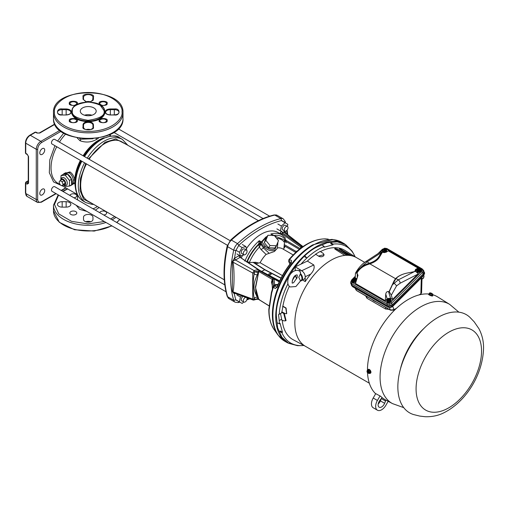 <?xml version="1.0" encoding="UTF-8"?>
<svg xmlns="http://www.w3.org/2000/svg" width="509" height="509" viewBox="0 0 509 509"><rect width="100%" height="100%" fill="white"/><g stroke="black" fill="none" stroke-linecap="round" stroke-linejoin="round"><path stroke-width="0.76" d="M312.66 244.899L332.848 239.51L341.813 242.297A57.103 32.97 -60 0 0 313.258 245.122A2.481 1.432 60 0 0 312.66 244.899A56.951 32.881 -60 0 0 272.391 314.047L272.385 314.651A56.951 32.881 -60 0 0 277.812 334.833L284.709 341.202A57.103 32.97 -60 0 1 272.881 315.058A57.103 32.97 -60 0 1 313.258 245.122M353.507 253.692L352.069 251.134L345.738 244.746L337.346 241.851L327.293 242.698L316.636 247.189C296.925 256.6 275.038 294.037 276.368 316.057L277.647 327.866L281.897 337.282L288.641 343.295L297.491 345.668L300.425 345.63M285.587 223.018L285.091 221.281L284.716 222.318L281.636 220.537C274.656 222.198 267.524 225.118 260.245 229.317C252.973 233.523 245.841 238.829 238.861 245.23L237.512 243.633A7.947 4.587 120 0 0 233.714 250.205A108.245 62.499 120 0 0 230.577 277.055C230.583 285.568 231.633 293.311 233.714 300.285L235.782 299.96L239.109 301.684M328.267 239.122L325.442 238.861C313.436 238.906 301.436 245.834 289.43 259.654L289.01 260.271L289.43 259.654L291.422 260.373L291.313 262.765A56.378 32.551 -60 0 0 277.182 287.229L275.165 288.527L276.801 287.388L275.064 285.931L273.358 287.311L271.679 292.955L269.07 309.943A54.266 31.329 120 0 0 269.064 310.535C269.07 316.076 269.942 320.931 271.679 325.098L273.39 328.502M273.486 328.642L277.182 333.942M275.165 331.022L277.812 334.833M269.064 274.745C268.51 273.785 269.096 273.448 270.813 273.727C271.367 274.688 270.782 275.025 269.064 274.745L268.695 274.256M258.763 299.426L255.41 287.146L258.795 271.494L255.664 287.28C255.677 292.236 256.727 296.295 258.795 299.451L259.399 299.502L258.795 299.451M272.169 285.097L271.475 282.12L272.251 279.422L272.9 279.804L273.467 286.115M272.932 279.702L272.347 279.136L273.473 278.658L274.669 278.849L273.702 278.881L272.932 279.702L272.067 282.667L272.404 288.889M302.391 246.324L301.557 246.114M284.41 232.149L283.831 232.11L284.41 232.149L302.734 246.77M259.526 270.584L259.056 270.534L258.547 271.342L259.355 270.483L260.144 270.68M283.666 231.983L301.557 246.121L302.155 246.165M291.422 260.373L291.263 262.332M273.422 328.547L275.204 331.079M271.679 292.955L271.424 292.433L273.193 286.554L274.122 285.651L277.908 284.798M328.254 239.122L325.264 238.855M290.035 263.98L288.711 261.511L288.896 259.66C300.704 245.911 312.857 238.976 325.359 238.855M273.358 287.311L273.263 286.764M275.789 284.843L276.489 284.919L274.994 285.034L274.065 285.67M273.416 286.382L273.448 287.07L275.165 288.527M270.813 273.727L271.182 274.217M275.369 284.913A2.481 1.877 85 0 1 274.612 284.709L278.067 284.41M273.791 285.823L274.612 284.709L274.109 279.027L279.187 281.91M296.556 251.694L296.225 251.503L295.697 252.419L284.238 245.796M261.709 271.431L264.629 269.751L261.804 271.482M250.632 262.529L248.042 262.542M284.302 240.515L284.397 243.035M300.329 248.545L300.8 247.094L301.621 247.571M271.475 282.12L272.067 282.667L272.455 288.743M273.702 278.881L259.399 270.712L258.795 271.494L272.251 279.422L258.795 271.494M259.157 299.674L268.987 305.833M259.176 299.394L258.47 299.292L257.242 297.071C252.858 288.654 252.954 284.741 257.242 274.936L258.47 271.297L254.869 271.723L254.067 272.989L252.744 273.034L254.131 270.61L235.489 260.016L234.534 258.26L238.937 255.715L240.528 255.97L240.598 257.63L239.892 257.478L238.937 255.715M253.476 300.119L252.744 299.114L232.95 291.829C234.337 287.566 234.477 269.197 232.95 261.791C232.848 261.162 233.637 260.602 235.317 260.112L239.892 257.478L240.598 257.63L259.355 270.483M240.369 257.427L259.934 270.489L279.657 280.917M301.455 246.273L300.8 247.094L281.948 233.758A1.489 0.414 -161.9 0 0 279.969 233.205L281.56 231.105L282.514 232.868L281.63 234.725M257.242 274.936L254.067 274.192L254.869 271.723L254.131 270.61L254.767 271.781M257.242 297.071L254.067 297.873C252.839 290.225 252.839 282.336 254.067 274.192L254.067 272.989M258.47 299.292L254.869 299.419L254.233 299.865M284.327 232.066L302.989 246.591M284.232 231.958L284.073 231.62M284.836 231.118L286.192 233.536M235.101 293.388L234.261 293.858L235.782 299.96M246.992 299.267L248.977 298.497M238.861 245.23L235.782 250.574L234.534 258.26M259.056 270.534C258.076 269.738 256.466 269.745 254.233 270.553M234.566 293.19L234.261 293.858L232.358 291.492L232.358 261.811L234.261 258.432L235.317 260.112M234.534 293.712L234.655 293.222M232.358 291.492L234.14 293.031L253.278 300.081M254.131 299.922L254.767 299.477L254.131 299.922M257.987 298.516L254.869 299.419L254.067 297.873L254.067 299.076L252.744 299.114L252.744 273.034L232.358 261.811M39.785 193.458A3.474 2.004 -60 0 1 41.305 189.959A3.474 2.004 -60 0 1 43.984 189.024A3.474 2.004 -60 0 1 44.703 190.621A3.474 2.004 -60 0 1 43.182 194.114A3.474 2.004 -60 0 1 40.504 195.049A3.474 2.004 -60 0 1 39.785 193.458M39.785 152.91A3.474 2.004 -60 0 1 41.305 149.417A3.474 2.004 -60 0 1 43.984 148.482A3.474 2.004 -60 0 1 44.703 150.072A3.474 2.004 -60 0 1 43.182 153.572A3.474 2.004 -60 0 1 40.504 154.507A3.474 2.004 -60 0 1 39.785 152.91M25.743 182.508A0.993 0.573 60 0 1 25.946 182.057A0.993 0.573 60 0 1 26.443 182.101L28.256 181.058M28.549 183.323L28.549 156.562A0.993 0.573 180 0 1 28.256 156.155L28.256 182.916A0.993 0.573 0 0 0 28.549 183.323L27.142 184.131L25.743 183.323A0.993 0.573 180 0 1 25.45 182.916L25.45 193.051A0.993 0.573 0 0 0 25.743 193.458A6.458 3.728 120 0 0 27.079 196.41L37.609 202.493A6.458 3.728 -60 0 1 36.273 199.534A0.993 0.573 0 0 0 37.679 199.534L37.679 149.264A0.993 0.573 180 0 1 36.273 149.264A6.458 3.728 -60 0 1 40.841 141.356A0.993 0.573 60 0 1 41.541 142.577C39.212 144.2 37.92 146.433 37.679 149.264M54.787 124.05L39.288 132.995A0.993 0.573 60 0 1 39.785 133.046L36.979 133.046L35.573 132.238A0.993 0.573 -120 0 0 35.076 132.187L36.069 132.187A0.993 0.573 120 0 0 35.573 132.238L30.305 135.279A6.458 3.728 120 0 0 25.743 143.182L25.743 153.317L27.142 154.132A0.993 0.573 120 0 0 27.352 154.583L28.256 156.155M28.269 182.998A0.993 0.573 60 0 1 27.849 182.916L26.443 182.101A0.993 0.573 120 0 0 25.946 182.629A0.993 0.573 120 0 0 25.743 183.323L25.743 193.458L36.273 199.534L36.273 149.264L25.743 143.182A0.993 0.573 180 0 1 25.45 142.774L25.45 152.91A0.993 0.573 0 0 0 25.743 153.317A0.993 0.573 120 0 0 25.946 153.775L27.352 154.583M99.128 207.538L95.298 210.122M86.778 211.375L79.639 209.371L76.159 205.248M75.396 187.745L74.74 183.068L71.623 185.041M71.502 184.901A6.827 3.945 60 0 1 70.808 185.511L72.367 184.608L73.36 182.928L74.74 183.068L74.74 180.021A33.74 19.482 -60 0 1 80.409 160.399M61.729 185.651L53.566 181.936L49.322 172.736L49.812 159.82L54.94 145.695M57.612 141.069L63.765 133.034M80.937 160.704A34.179 19.73 120 0 0 75.141 182.177L75.141 183.711A36.063 20.818 -60 0 1 81.325 160.927M64.089 173.62L69.956 171.915C72.507 173.658 74.104 176.362 74.74 180.021A0.993 0.382 -8.4 0 0 73.36 180.186C72.876 176.941 71.514 174.523 69.275 172.939L65.54 172.786L63.981 173.684A6.827 3.945 60 0 1 67.334 173.989L63.25 174.352A6.827 3.945 60 0 1 63.981 173.684M98.619 138.009L96.844 139.25C91.493 142.361 85.875 142.851 80.002 140.732L77.133 137.875M79.455 138.276L80.689 139.192L93.032 138.747M91.957 115.206A7.947 4.587 0 0 0 84.526 115.206A7.947 4.587 0 0 1 91.957 115.206M67.462 174.059A6.827 3.945 60 0 1 71.546 179.143L67.334 173.989M71.61 179.308A6.827 3.945 60 0 1 71.61 184.754L71.546 179.143M70.808 185.511A6.827 3.945 60 0 1 69.937 185.804M73.36 182.928L73.36 180.186M63.25 174.352L61.048 175.592L65.26 175.211L69.472 180.453L69.472 186.071L71.61 184.754M67.398 173.983L65.26 175.211M71.61 179.219L69.472 180.453M60.749 180.237A3.474 2.004 60 0 1 60.889 179.69L61.373 178.506A4.333 2.5 60 0 1 64.236 177.883A4.333 2.5 60 0 1 67.252 182.521A4.333 2.5 60 0 1 65.33 185.359L64.058 185.187A3.474 2.004 60 0 1 63.517 185.034M69.472 186.071L65.26 186.447L63.759 185.123M60.889 179.69A3.474 2.004 60 0 1 63.186 179.193A3.474 2.004 60 0 1 65.597 182.909A3.474 2.004 60 0 1 64.058 185.187M60.787 180.027L61.048 175.592M92.619 203.778L83.616 199.172L80.028 190.347L80.435 178.525L85.773 163.491M88.445 158.865L105.045 142.278L115.81 138.995L126.754 144.651M86.46 163.892A34.135 19.711 120 0 0 80.67 185.34A34.135 19.711 120 0 0 87.745 200.966L224.272 279.791M258.413 220.664L121.88 141.839A34.135 19.711 120 0 0 89.132 159.26M60.062 180.638L62.168 179.416L64.198 180.587L65.209 183.202L64.198 184.646L62.092 185.861L60.062 184.691L59.05 182.076L60.062 180.638L62.092 181.802L63.103 184.417L65.209 183.202M64.198 180.587L62.092 181.802M63.103 184.417L62.092 185.861M227.389 245.255L52.026 144.009A2.672 1.54 -60 0 1 51.473 142.787A2.672 1.54 -60 0 1 52.637 140.096A2.672 1.54 -60 0 1 54.698 139.383L230.062 240.63M224.787 284.887L54.698 186.682A2.672 1.54 120 0 0 52.637 187.401A2.672 1.54 120 0 0 51.473 190.086A2.672 1.54 120 0 0 52.026 191.314L226.009 291.759M244.199 254.869L240.413 255.976L239.415 252.26L242.138 247.539L245.86 246.547L246.789 250.377M240.413 255.976L236.901 253.953M235.902 250.231L239.415 252.26M238.626 245.516L242.138 247.539M242.348 244.517L245.86 246.547M243.754 302.002L242.138 303.434L239.415 301.862L240.413 296.989L241.724 295.824M235.902 299.833L239.415 301.862M236.901 294.966L240.413 296.989M284.716 231.054L283.106 232.479L280.383 230.908L281.375 226.041L277.869 224.011M276.871 228.885L280.383 230.908M281.375 226.041L285.097 222.738L287.82 224.31L287.388 226.422M281.585 220.709L285.097 222.738M243.836 254.748L241.8 253.577A2.672 1.54 -60 0 1 241.247 252.349A2.672 1.54 -60 0 1 242.411 249.664A2.672 1.54 -60 0 1 244.473 248.946L246.509 250.123A2.672 1.54 -60 0 1 247.062 251.344A2.672 1.54 -60 0 1 245.898 254.036A2.672 1.54 -60 0 1 243.836 254.748A2.672 1.54 -60 0 1 243.283 253.527A2.672 1.54 -60 0 1 244.447 250.842A2.672 1.54 -60 0 1 246.509 250.123M244.867 261.162C248.297 252.967 253.094 246.14 259.266 240.687L261.41 241.909L265.895 237.029L267.13 236.418M271.501 235.362L272.869 235.292L270.839 234L272.404 234.827M259.266 240.687L260.691 242.908L258.801 243.334L259.266 240.687M246.712 262.065C249.607 255.047 253.628 249.009 258.769 243.938L260.85 243.906L260.691 242.908L261.41 241.909L261.912 242.087L266.646 237.105M246.801 297.695A2.672 1.54 -60 0 1 247.062 298.649A2.672 1.54 -60 0 1 245.898 301.334A2.672 1.54 -60 0 1 243.836 302.053L241.8 300.876A2.672 1.54 -60 0 1 241.247 299.655A2.672 1.54 -60 0 1 243.175 296.359M243.836 302.053A2.672 1.54 -60 0 1 243.283 300.832A2.672 1.54 -60 0 1 245.79 297.32M284.805 231.099L282.769 229.922A2.672 1.54 -60 0 1 282.215 228.7A2.672 1.54 -60 0 1 283.379 226.015A2.672 1.54 -60 0 1 285.434 225.296L287.47 226.473A2.672 1.54 -60 0 1 288.024 227.695A2.672 1.54 -60 0 1 286.86 230.386A2.672 1.54 -60 0 1 284.805 231.099A2.672 1.54 -60 0 1 284.251 229.877A2.672 1.54 -60 0 1 285.415 227.186A2.672 1.54 -60 0 1 287.47 226.473M269.019 253.17L263.528 248.004L264.241 246.992L260.875 243.009L261.912 242.087L265.272 246.057L264.241 246.992C267.842 250.613 271.615 251.573 275.56 249.868A8.698 6.859 35.1 0 0 277.348 248.246L274.421 251.484L266.086 254.411L261.072 249.569L263.528 248.004L260.856 244.263L260.633 244.778L258.75 244.6L259.386 247.094A29.185 16.848 120 0 0 249.416 262.364L247.329 261.709C250.11 255.111 253.915 249.41 258.75 244.6L258.801 243.334M273.034 235.661L272.869 235.292M285.6 238.231L282.139 235.037A33.556 19.374 -60 0 0 270.839 234L273.206 235.018L273.384 235.502C278.525 234.63 282.546 236.03 285.441 239.707L285.778 239.701M276.374 245.739L274.79 247.985L268.472 247.794L264.26 242.551L266.366 237.499L267.944 235.253L265.838 240.305L270.05 245.548L276.374 245.739L278.48 240.681L274.268 235.438L267.944 235.253M265.272 246.057C268.459 249.27 271.806 250.123 275.299 248.615L277.615 242.755M273.206 235.018L273.225 235.673M274.688 235.966L284.824 240.057L285.441 239.707L286.185 241.839M283.341 249.302L285.225 246.369M293.178 254.926L282.648 248.844A21.849 12.617 120 0 0 277.583 247.877M266.086 254.411A21.849 12.617 120 0 0 260.105 262.714L282.412 275.592M255.658 263.738L260.105 262.714M255.772 263.726L255.626 262.275L249.397 262.568M260.85 243.906L260.856 244.263L258.776 244.295M261.072 249.569L259.386 247.094L260.633 244.778M270.05 245.548L268.472 247.794M265.838 240.305L264.26 242.551M286.071 242.78L284.824 240.057L284.346 242.195A29.185 16.848 120 0 0 276.597 238.339M284.493 242.392L283.888 248.417M285.091 246.801L284.156 245.802M255.626 262.275L258.572 263.032M99.999 104.969L105.121 112.126C103.957 117.98 98.332 121.174 88.242 121.715C77.985 121.136 72.354 117.884 71.355 111.967L71.355 111.802M53.483 118.673A34.758 20.067 180 0 1 53.483 118.451L53.483 112.775A34.758 20.067 180 0 0 53.483 112.928A34.758 20.067 180 0 0 88.369 132.843A34.758 20.067 180 0 0 123 112.775L123 118.451A34.758 20.067 180 0 1 88.432 138.518A34.758 20.067 180 0 1 53.483 118.673M54.476 112.107L54.476 111.967C53.127 106.254 63.231 92.778 88.114 92.473C112.992 92.67 123.273 106.101 122.001 111.815L122.001 111.967C123.35 117.674 113.246 131.15 88.369 131.456C63.485 131.258 53.203 117.827 54.476 112.114L54.476 112.107M80.295 111.153A7.947 4.587 180 0 1 88.242 106.566A7.947 4.587 180 0 1 96.182 111.153A7.947 4.587 180 0 1 88.242 115.74A7.947 4.587 180 0 1 80.295 111.153M122.993 112.623A34.758 20.067 180 0 1 123 112.775L122.993 112.616C124.406 86.174 51.733 86.326 53.483 112.775M105.121 112.114C105.484 113.761 107.119 114.716 110.02 114.97A5.211 3.009 0 0 0 110.332 114.977L114.309 114.977C120.296 116.007 120.709 108.137 114.62 108.958A5.211 3.009 0 0 0 114.309 108.951L110.332 108.951C107.189 109.149 105.452 110.148 105.121 111.967M71.355 111.815C70.993 110.167 69.358 109.212 66.456 108.958A5.211 3.009 0 0 0 66.145 108.951L62.168 108.951C56.187 107.921 55.774 115.791 61.856 114.97A5.211 3.009 0 0 0 62.168 114.977L66.145 114.977C69.288 114.786 71.025 113.781 71.355 111.967M90.322 101.965L93.44 99.389L93.452 96.914C95.24 93.459 81.612 93.217 83.037 96.729L83.024 99.204A0.496 0.407 0 0 1 83.521 99.611L83.521 97.321A4.715 2.723 180 0 1 88.242 94.598A4.715 2.723 180 0 1 92.956 97.321L92.956 100.489M86.002 101.813A4.715 2.723 180 0 1 90.481 101.813M93.452 96.914A0.496 0.407 0 0 0 92.956 97.321L92.593 100.553L89.978 101.94M93.452 124.724C93.122 122.904 91.385 121.905 88.242 121.715C85.238 121.874 83.501 122.822 83.037 124.54L83.024 127.015C81.236 130.469 94.865 130.711 93.44 127.199L93.452 124.724A0.496 0.407 180 0 0 92.956 125.125L92.956 127.422C93.427 128.001 92.473 128.764 90.08 129.725C86.237 130.119 84.055 129.35 83.521 127.422L83.521 125.125A4.715 2.723 180 0 1 88.242 122.402A4.715 2.723 180 0 1 92.956 125.125L92.956 128.3M86.002 129.623A4.715 2.723 180 0 1 90.481 129.623M83.024 127.015A0.496 0.407 180 0 1 83.521 127.422L83.521 125.125A0.496 0.407 0 0 0 83.024 124.724M67.697 188.934L62.976 191.467M58.573 195.093L54.476 204.402L58.739 213.882L71.521 221.339L87.923 223.896L104.364 221.53M62.168 207.125A4.715 2.723 180 0 1 57.453 204.402A4.715 2.723 180 0 1 62.168 201.679L66.145 201.679A4.715 2.723 180 0 1 70.859 204.402A4.715 2.723 180 0 1 66.145 207.125L62.168 207.125L62.168 201.679M99.732 212.686A3.474 2.004 180 0 1 103.448 211.019A3.474 2.004 180 0 1 106.635 213.017A3.474 2.004 180 0 1 103.734 214.995M69.841 213.017A3.474 2.004 180 0 1 73.315 211.012A3.474 2.004 180 0 1 76.795 213.017A3.474 2.004 180 0 1 73.315 215.027A3.474 2.004 180 0 1 69.841 213.017M69.886 195.456A3.474 2.004 180 0 1 73.608 193.789A3.474 2.004 180 0 1 76.795 195.787A3.474 2.004 180 0 1 73.894 197.766M111.948 225.907L94.216 231.073L74.556 229.737L59.311 222.293L53.483 210.891L53.483 205.216A34.758 20.067 0 0 0 71.044 222.656A34.758 20.067 0 0 0 105.987 222.465M83.521 217.158A4.715 2.723 180 0 1 88.242 214.435A4.715 2.723 180 0 1 92.956 217.158L92.956 219.455A4.715 2.723 180 0 1 88.242 222.178A4.715 2.723 180 0 1 83.521 219.455L83.521 217.158L83.521 219.455M110.644 218.985L114.684 216.522M53.483 205.057A34.758 20.067 0 0 0 53.483 205.216L58.191 194.871M413.543 414.549A56.696 32.735 -60 0 1 397.847 386.872A56.696 32.735 -60 0 1 425.053 327.325A56.696 32.735 -60 0 1 469.75 317.196L474.172 321.796L478.956 328.75C482.131 334.877 483.658 341.354 483.55 348.169C482.799 375.947 464.66 403.122 442.658 413.359C437.358 415.821 431.517 416.935 425.136 416.712L419.715 416.069L413.543 414.549M380.961 252.178L381.801 251.879L382.348 252.356L379.434 257.242A20.786 12 180 0 1 369.82 263.84L366.658 264.934C362.217 266.659 358.934 269.446 356.815 273.288L356.415 272.779C358.622 268.898 361.95 266.08 366.391 264.311L369.54 263.191A20.207 11.669 -0 0 0 378.887 256.771L381.801 251.879L381.356 252.572L367.091 261.861L361.39 266.894L356.389 272.735L355.454 273.218L355.225 277.844L356.885 278.805M366.658 264.934L366.378 264.216L369.381 263.185A20.195 11.656 180 0 0 378.874 256.727L381.356 252.572M366.378 264.216L361.39 266.894M382.348 252.356L386.083 252.241L388.214 250.854L418.061 268.084L416.184 269.955L415.541 271.431M389.27 291.714L392.388 284.792L398.286 279.874L414.377 271.641L415.637 271.418L418.315 273.74L392.585 299.413L391.3 295.214L389.27 291.714L388.959 291.842L394.106 280.783L395.557 278.703A20.786 12 180 0 1 402.664 274.351M389.258 291.746L388.52 291.587L390.556 298.242L387.203 298.866L385.326 300.736L355.486 283.507L358.005 275.178L356.815 273.288M414.377 271.641L407.187 273.066A20.195 11.656 180 0 0 395.996 278.55L392.388 284.792M418.061 268.084L415.656 269.312L414.88 271.036L415.427 271.45M418.213 271.208L418.481 271.901L420.071 270.966L419.123 270.667L418.213 271.208L416.928 270.464L417.215 269.426L419.314 270.642M419.429 270.705L419.104 270.667A1.572 1.164 158.9 0 1 417.514 270.68A1.572 1.164 158.9 0 1 417.1 269.509L417.215 269.426M416.928 270.464L417.195 271.157L418.481 271.901L417.183 271.138M420.071 270.966L420.167 270.629L417.895 269.318L417.475 269.56M385.663 251.096L385.758 250.759L383.487 249.455L383.582 248.736L384.613 248.507L385.898 249.251L386.166 249.944L385.765 251.363L384.715 250.803L383.805 251.344L384.072 252.038L385.797 251.395L384.072 252.082L382.52 250.6L382.806 249.563L384.906 250.778M385.02 250.842L382.806 249.563M383.805 251.344L382.52 250.6M383.487 249.455L383.061 249.69M385.758 250.759L383.385 248.984M385.606 249.894L383.601 248.736A1.572 1.164 158.9 0 1 385.192 248.729A1.572 1.164 158.9 0 1 385.606 249.894L385.599 250.263M384.467 248.456L382.354 249.302A1.094 0.375 -134.9 0 1 382.863 249.391L379.759 252.483M385.898 249.251L385.606 249.906M386.159 249.925L385.797 251.395M420.167 270.629L417.794 268.847L418.01 268.606A1.572 1.164 158.9 0 1 419.601 268.593A1.572 1.164 158.9 0 1 420.014 269.757L420.014 270.126M417.895 269.318L417.794 268.847M417.991 268.606L419.06 268.326L420.307 269.115L420.02 269.77L418.01 268.606M420.307 269.115L420.619 269.821L420.205 271.259L418.481 271.946M420.574 269.815L420.205 271.259M417.418 269.528A2.195 1.629 158.9 0 1 417.87 269.197M420.173 268.956A2.195 1.629 158.9 0 1 420.943 269.713A2.195 1.629 158.9 0 1 420.447 271.399A2.195 1.629 158.9 0 1 418.392 272.213A2.195 1.629 158.9 0 1 416.839 271.297A2.195 1.629 158.9 0 1 416.928 270.171M420.981 269.84A2.195 1.629 158.9 0 1 421.038 269.961A2.195 1.629 158.9 0 1 420.542 271.647A2.195 1.629 158.9 0 1 418.487 272.461A2.195 1.629 158.9 0 1 416.935 271.539A2.195 1.629 158.9 0 1 416.896 271.418M383.01 249.664A2.195 1.629 158.9 0 1 383.462 249.334M385.765 249.092A2.195 1.629 158.9 0 1 386.535 249.849A2.195 1.629 158.9 0 1 386.038 251.535A2.195 1.629 158.9 0 1 383.983 252.349A2.195 1.629 158.9 0 1 382.431 251.427A2.195 1.629 158.9 0 1 382.52 250.307M386.573 249.976A2.195 1.629 158.9 0 1 386.63 250.097A2.195 1.629 158.9 0 1 386.134 251.783A2.195 1.629 158.9 0 1 384.072 252.591A2.195 1.629 158.9 0 1 382.526 251.675A2.195 1.629 158.9 0 1 382.488 251.548M387.018 248.647A1.094 0.63 120 0 0 386.891 248.532L386.891 248.532A1.094 0.63 120 0 0 386.083 248.793L384.454 248.564M384.518 248.176L386.891 248.532L422.05 268.835A1.094 0.63 120 0 1 422.177 268.943L423.793 270.667L423.323 273.823L422.324 272.614A1.094 0.375 -134.9 0 0 421.344 271.609L421.967 270.222A1.094 0.713 -2.3 0 1 423.195 270.553L422.324 272.614L391.656 303.205L389.321 304.344L386.961 304.077L351.802 283.774L350.746 281.973L350.746 283.443L351.802 285.174L387.483 305.769L386.961 304.077A1.094 0.63 120 0 1 387.457 302.798L389.092 303.02L390.677 302.2L421.344 271.609M392.585 299.413L390.556 298.242M355.823 281.98A2.195 1.629 158.9 0 1 352.502 281.63A2.195 1.629 158.9 0 1 352.463 281.502M390.957 299.795A2.195 1.629 158.9 0 1 391.014 299.916A2.195 1.629 158.9 0 1 390.518 301.602A2.195 1.629 158.9 0 1 388.462 302.41A2.195 1.629 158.9 0 1 386.91 301.493A2.195 1.629 158.9 0 1 386.872 301.366M423.195 270.553L422.05 268.835A1.094 0.63 120 0 0 421.242 269.089L386.083 248.793M432.599 293.852L432.828 294.418L431.715 294.323L430.862 293.699A1.572 0.331 -158.8 0 0 432.357 294.145A1.572 0.331 -158.8 0 0 432.593 293.858L430.862 293.699M430.321 294.17L429.666 294.113L430.2 294.418L430.512 293.801M431.772 293.769L429.481 293.031L431.817 293.617M429.666 294.113L429.895 293.445M430.601 293.133L431.645 293.305A1.572 0.331 -158.8 0 0 430.13 292.86A1.572 0.331 -158.8 0 0 429.895 293.146L429.481 293.031L429.093 294.043L429.653 294.635L429.074 294.056M431.161 293.108L430.499 292.917M368.548 372.804L368.796 370.145L368.611 371.118L369.426 371.812L369.426 373.294L368.611 373.453L368.605 371.106M368.605 370.813L368.611 371.118A1.572 0.91 60 0 1 369.248 372.652A1.572 0.91 60 0 1 368.618 373.447L368.605 373.377M368.529 370.164L367.988 370.457L367.988 373.021L367.651 372.887A1.572 0.91 60 0 1 367.021 371.366A1.572 0.91 60 0 1 367.651 370.577L367.988 370.457M368.529 372.785L367.988 373.021M367.657 372.906L367.193 370.52L369.114 369.928L367.975 370.068M429.8 294.253L429.653 294.635L431.32 295.366L429.621 294.66M431.715 294.323L431.32 295.328L432.459 295.468L431.32 295.366M432.828 294.418L432.44 295.449M369.426 373.294L370.17 372.868M369.426 371.812L370.247 371.341L370.208 372.842L370.208 371.36L369.095 369.973L368.796 370.145M432.535 295.169A2.195 0.464 -158.8 0 1 432.803 295.557A2.195 0.464 -158.8 0 1 431.53 295.506A2.195 0.464 -158.8 0 1 429.411 294.641A2.195 0.464 -158.8 0 1 428.705 293.967A2.195 0.464 -158.8 0 1 429.163 293.865M367.574 370.304A2.195 1.266 60 0 1 368.013 369.54A2.195 1.266 60 0 1 369.114 369.649A2.195 1.266 60 0 1 370.552 371.589A2.195 1.266 60 0 1 370.215 373.345A2.195 1.266 60 0 1 369.318 373.345M297.281 275.356L297.116 277.653L293.604 282.699L292.452 283.061C291.574 284.098 292.529 276.502 295.901 275.178L297.046 274.822L297.281 275.356M300.545 273.6A4.963 2.914 59.1 0 1 302.575 278.391A4.963 2.914 59.1 0 1 301.551 280.663A4.963 2.914 59.1 0 1 300.545 280.917L298.764 277.252L300.545 273.6L300.119 271.672M432.803 295.557L432.663 295.914A2.195 0.464 -158.8 0 1 431.39 295.863A2.195 0.464 -158.8 0 1 429.272 294.997A2.195 0.464 -158.8 0 1 428.565 294.323L428.705 293.967M368.16 369.477A2.195 1.266 60 0 1 368.293 369.381A2.195 1.266 60 0 1 369.394 369.489A2.195 1.266 60 0 1 370.826 371.43A2.195 1.266 60 0 1 370.488 373.186A2.195 1.266 60 0 1 370.342 373.25M300.545 280.917L300.272 280.745A4.568 2.685 -120.9 0 0 301.945 278.429A4.568 2.685 -120.9 0 0 300.272 274.243M305.184 256.313L306.978 257.948L304.866 256.962M388.176 401.296L385.854 405.329A8.443 4.874 -60 0 1 381.629 409.783A8.443 4.874 -60 0 1 377.411 410.203A8.443 4.874 -60 0 1 377.411 400.456L380.019 395.938M385.676 399.959A1.591 0.916 -60 0 1 385.542 401.047L384.613 403.313A4.963 2.869 -60 0 1 381.629 406.945A4.963 2.869 -60 0 1 379.148 407.194A4.963 2.869 -60 0 1 379.771 400.526L381.273 398.585A1.591 0.916 -60 0 1 382.469 397.898M385.542 401.047L381.33 398.617L380.395 400.882A4.963 2.869 -60 0 1 378.212 403.949M377.411 410.203L373.199 407.766A8.443 4.874 -60 0 1 373.199 398.019L375.725 393.642M282.635 306.265L285.823 308.136L286.599 313.697L285.135 313.557L281.916 311.883L282.902 306.163L286.083 308.034L286.713 313.646M300.437 280.962L304.197 279.078A4.963 2.914 -120.9 0 0 305.222 276.807A4.963 2.914 -120.9 0 0 303.001 271.819A4.963 2.914 -120.9 0 0 299.101 270.553L298.828 270.718M305.222 276.737L305.222 281.598A51.244 29.586 -60 0 1 310.668 274.141L305.222 276.737C305.006 274.211 303.848 272.207 301.742 270.718L313.805 264.973L307.372 261.085L295.22 266.875L295.22 270.61M301.048 264.101A55.704 32.162 -60 0 1 306.978 257.948A55.704 32.162 -60 0 1 324.176 246.502L322.286 245.071M330.85 242.774L333.102 244.11L332.956 244.823L324.029 247.215L324.176 246.502M332.956 244.823L330.685 243.588M318.806 256.307L315.593 254.156L318.806 256.307C320.689 257.07 322.318 256.899 323.686 255.785L324.048 254.786M318.799 256.002L324.055 254.653L323.202 253.374L320.155 251.427L315.593 254.156M333.102 244.11A55.704 32.162 -60 0 1 347.38 247.17A55.704 32.162 -60 0 1 355.078 256.759M303.873 345.458A55.704 32.162 -60 0 1 291.714 343.588A55.704 32.162 -60 0 1 281.929 332.746L279.645 331.467M277.348 322.903L279.536 323.826L280.077 323.342L282.47 332.262L281.929 332.746M282.47 332.262L280.262 330.92M279.536 323.826A55.704 32.162 -60 0 1 279.218 320.594L281.649 319.188L281.649 319.996L283.748 320.835L285.619 320.823L283.748 313.601L281.649 312.138L281.649 312.94L278.557 314.575L279.218 320.594M279.218 314.346A55.704 32.162 -60 0 1 287.929 283.78M280.548 313.576L281.649 319.188M458.883 312.163L449.727 304.42A57.269 33.066 120 0 0 420.568 306.94A57.269 33.066 120 0 0 383.01 357.891A57.269 33.066 120 0 0 392.464 403.592L385.319 399.769A57.53 33.212 -60 0 1 380.662 396.282L375.292 393.412A57.721 33.327 120 0 1 367.523 372.734M283.182 312.545L284.257 313.302L286.058 320.562L285.619 320.823M282.005 311.928L281.649 312.138M282.902 306.163A51.606 29.796 -60 0 1 289.354 286.281M292.293 280.612A51.606 29.796 -60 0 1 295.22 275.795L295.22 275.668M301.742 270.718L295.22 266.875M305.222 281.598L302.562 280.052M313.805 264.973C314.766 267.823 313.716 270.877 310.668 274.141M320.428 251.599A51.606 29.796 -60 0 1 344.79 250.371L356.294 257.509M307.372 261.085A51.606 29.796 -60 0 1 315.599 254.462M305.126 346.133L293.19 339.745A51.606 29.796 -60 0 1 282.234 320.225M354.601 256.485L355.517 257.064M350.809 255.607L339.611 249.149A51.142 29.528 120 0 0 339.446 249.117M349.352 255.429L339.649 249.257L339.535 248.729A51.562 29.77 -60 0 1 339.777 248.774L352.069 255.893M339.649 249.257L339.535 248.729L339.388 249.073M346.966 255.295L337.289 249.499L335.208 248.844A51.142 29.528 120 0 0 334.947 248.856L334.75 248.882M344.828 255.442L335.119 249.206L335.075 248.475A51.562 29.77 -60 0 1 335.336 248.468L337.416 249.117L347.768 255.327M334.68 248.647L335.075 248.475L334.947 248.856M449.727 304.42L437.67 296.932A57.721 33.327 120 0 0 432.701 294.743M428.693 294.005A57.721 33.327 120 0 0 408.275 299.47A57.721 33.327 120 0 0 367.46 370.367M356.281 257.503L355.536 257.045M354.837 256.638L356.249 257.516M364.673 262.345L356.618 257.694A51.167 29.541 120 0 0 331.035 260.226A51.167 29.541 120 0 0 297.606 305.317A51.167 29.541 120 0 0 305.451 346.324L369.337 383.207M365.589 295.812L366.983 298.268L385.593 309.014L389.099 309.383M377.029 302.416L373.212 300.558L372.709 299.877M418.952 294.953L420.848 293.833L421.579 292.809L421.98 278.996M421.325 277.22L421.7 278.805L421.986 278.614L421.7 278.805A2.761 2.042 -21.1 0 0 423.908 275.846C424.016 277.672 423.335 278.735 421.866 279.027M393.813 310.153L390.537 310.216A1.094 0.63 -60 0 1 390.365 310.013L394.036 309.682A1.094 0.636 59.4 0 1 393.813 310.153L395.671 309.052M357 290.754A1.094 0.63 -60 0 1 356.745 290.703L356.745 290.703A1.094 0.63 -60 0 1 356.574 290.505L390.365 310.013L389.391 307.614M390.537 310.216L356.745 290.703L355.944 289.863L356.574 290.505L355.606 288.444M351.554 285.466L352.495 286.554L387.96 307.029L390.524 307.57L392.706 306.437A1.094 0.375 -134.9 0 0 392.719 306.144L423.692 275.242L424.614 273.218L424.474 272.563M390.378 307.372L392.719 306.144L392.554 305.744L423.577 274.796L424.232 271.863M351.248 284.728L352.273 286.122L387.96 307.029A1.094 0.63 120 0 0 388.125 307.213L352.661 286.739A1.094 0.63 120 0 0 352.902 286.79M352.273 286.122L352.495 286.554A1.094 0.63 120 0 0 352.661 286.739L351.42 285.25M424.608 273.479A1.094 0.713 177.7 0 0 424.627 273.32L423.679 275.534A1.094 0.375 -134.9 0 0 423.692 275.242L423.577 274.796M387.966 298.554L389.035 298.274L390.282 299.069L389.989 300.081L387.769 298.802L387.985 298.554A1.572 1.164 158.9 0 1 389.576 298.548A1.572 1.164 158.9 0 1 389.989 299.712L389.996 299.725M390.282 299.069L390.594 299.769L390.18 301.213L388.456 301.856L390.18 301.213M389.404 300.66L390.047 300.914L389.989 300.081M390.142 300.577L387.769 298.802M387.871 299.273L387.451 299.515M389.08 300.622L387.075 299.464A1.572 1.164 158.9 0 0 387.489 300.628A1.572 1.164 158.9 0 0 389.08 300.622L388.189 301.163L386.904 300.418L387.19 299.381L389.29 300.596M353.558 278.69L354.627 278.41L355.874 279.199L355.581 280.217L353.361 278.932L353.577 278.69A1.572 1.164 158.9 0 1 355.167 278.678A1.572 1.164 158.9 0 1 355.581 279.848L353.577 278.69M354.996 280.796L355.638 281.051L355.581 280.217M355.734 280.714L353.361 278.932M353.462 279.403L353.042 279.645M354.671 280.752L352.667 279.6A1.572 1.164 158.9 0 0 353.081 280.764A1.572 1.164 158.9 0 0 354.671 280.752L353.78 281.292L352.495 280.548L352.782 279.511L354.881 280.726M387.794 306.628L392.554 305.744M386.904 300.418L387.171 301.112L388.456 301.856L388.189 301.163M390.047 300.914L390.543 299.744M352.495 280.548L352.762 281.248L354.048 281.992L355.74 281.318L354.048 282.037L353.78 281.292M355.638 281.051L356.179 279.905L355.772 281.35M355.874 279.206L356.135 279.88M388.456 301.901L387.158 301.086M354.048 282.037L352.75 281.222M423.323 273.823L392.178 304.897L387.483 305.769M390.149 298.91A2.195 1.629 158.9 0 1 390.918 299.667A2.195 1.629 158.9 0 1 390.422 301.353A2.195 1.629 158.9 0 1 388.367 302.168A2.195 1.629 158.9 0 1 386.821 301.245A2.195 1.629 158.9 0 1 386.904 300.125M387.394 299.483A2.195 1.629 158.9 0 1 387.845 299.152M355.937 281.56A2.195 1.629 158.9 0 1 352.406 281.382A2.195 1.629 158.9 0 1 352.495 280.262M352.985 279.619A2.195 1.629 158.9 0 1 353.437 279.282M355.74 279.047A2.195 1.629 158.9 0 1 356.51 279.797M384.072 252.082L382.774 251.268M392.178 304.897L391.656 303.205A1.094 0.375 -134.9 0 0 390.677 302.2M355.225 276.966L352.196 279.982L351.579 281.362L352.298 282.495A1.094 0.63 120 0 0 351.802 283.774L351.802 285.174M352.196 279.982A1.094 0.375 -134.9 0 0 351.694 279.893L350.746 281.992M387.203 298.866L385.746 294.094L385.326 300.736M385.746 294.094C386.127 292.191 387.05 291.352 388.52 291.587M284.709 341.202L287.56 342.843A57.103 32.97 -60 0 1 275.732 316.706A57.103 32.97 -60 0 1 316.108 246.77A57.103 32.97 -60 0 1 344.663 243.938L352.069 251.134M287.178 234.318L286.637 230.602M281.636 220.537L280.879 218.59C273.804 220.27 266.576 223.235 259.196 227.491C251.815 231.76 244.587 237.137 237.512 243.633L231.404 240.102A1.489 0.579 -132.6 0 0 230.692 240C237.748 233.529 244.963 228.159 252.343 223.89C259.73 219.627 266.99 216.649 274.128 214.957A1.489 1.069 76.7 0 1 274.771 215.065C267.689 216.745 260.462 219.71 253.088 223.966A108.245 62.499 120 0 0 231.404 240.102A7.947 4.587 120 0 0 227.606 246.68C225.519 256.052 224.475 265.004 224.469 273.524C224.475 282.043 225.519 289.786 227.606 296.753L233.714 300.285A7.947 4.587 120 0 0 235.133 302.212L238.155 302.588L239.904 302.142M235.782 250.574L233.714 250.205L227.606 246.68L227.561 245.834M291.256 262.351L289.061 261.9M271.679 325.098L272.245 326.409M272.245 290.715L272.239 290.015L272.245 290.715M289.43 259.654L289.258 261.62M297.46 250.899L295.793 252.47M280.987 278.238L264.718 269.802M284.41 244.683L296.225 251.503L297.829 250.581M265.157 270.05L253.202 262.44M299.317 249.34L284.945 240.891M301.544 246.331L300.475 248.43M259.215 299.712L268.994 305.763M274.669 278.849L279.371 281.515M260.207 270.712L279.536 281.165M285.454 239.981L300.195 248.647M302.55 246.897L301.589 246.356L300.953 247.189M260.054 270.623L259.431 270.534M300.692 247.024L301.379 246.222L282.514 232.868L283.831 232.11M257.987 272.633L254.869 271.723M254.067 299.076L254.869 299.419M283.258 218.851A7.947 4.587 120 0 0 280.879 218.59L274.771 215.065A7.947 4.587 120 0 1 277.151 215.326L283.258 218.851L285.091 221.281M238.861 301.742L238.155 302.588M227.186 296.257A1.489 1.069 163.3 0 0 227.606 296.753A7.947 4.587 120 0 0 229.018 298.688L227.186 296.257C222.993 281.878 222.987 265.164 227.16 246.114L230.692 240M37.679 199.534C37.92 202.086 39.212 202.83 41.541 201.768A0.993 0.573 60 0 1 41.337 202.219L56.13 193.681M65.731 187.802L61.182 190.43M55.837 193.515L41.541 201.768M110.008 134.452L110.008 135.439M41.541 142.577L61.093 131.29M25.45 142.774C25.685 139.561 27.142 137.042 29.808 135.229A0.993 0.573 60 0 1 30.305 135.279L40.841 141.356L59.897 130.355M39.785 133.046L54.915 124.311M28.549 156.562L27.142 154.132M39.288 132.995L37.475 132.995A0.993 0.573 120 0 0 36.979 133.046M89.151 101.539A0.993 0.573 120 0 0 89.145 101.545A0.993 0.573 120 0 0 88.992 101.902M28.256 182.68L27.849 182.916A0.993 0.573 120 0 0 27.142 184.131M92.886 208.735A10.676 6.165 0 0 0 97.276 206.469M56.741 146.732A33.74 19.482 120 0 0 51.04 167.906A33.74 19.482 120 0 0 58.026 183.348L59.979 184.481M83.082 155.773A33.74 19.482 -60 0 1 98.402 140.338A33.74 19.482 -60 0 1 104.262 137.754M83.998 156.295A36.063 20.818 -60 0 1 100.47 139.651A36.063 20.818 -60 0 1 100.642 139.549L99.306 140.319A34.179 19.73 120 0 0 99.147 140.414A34.179 19.73 120 0 0 83.61 156.072M65.661 134.058A33.74 19.482 120 0 0 59.413 142.106M84.519 156.6A36.495 21.073 -60 0 1 101.215 139.727A36.495 21.073 -60 0 1 119.634 137.818C116.771 134.79 110.44 135.369 100.642 139.549A36.063 20.818 -60 0 1 100.865 139.421M81.854 161.226A36.495 21.073 -60 0 0 75.58 184.322A36.495 21.073 -60 0 0 83.139 201.03L85.862 202.601A36.495 21.073 -60 0 1 78.303 185.893A36.495 21.073 -60 0 1 84.577 162.804M87.243 158.172A36.495 21.073 -60 0 1 104.358 141.057A36.495 21.073 -60 0 1 122.357 139.39L127.797 145.25M96.844 139.25A1.489 0.859 60 0 1 96.067 138.416M80.689 139.192A1.489 0.859 -60 0 1 80.002 140.732M69.275 172.939A0.993 0.573 120 0 0 69.956 171.915M282.139 235.037L278.359 232.696A33.696 19.457 120 0 0 246.42 248.64M242.513 255.416A33.696 19.457 120 0 0 241.304 258.044M275.56 249.868L274.421 251.484M106.635 103.753L106.629 103.874C104.275 106.044 101.959 105.999 99.688 103.753A3.474 2.004 180 0 1 99.694 103.588A3.474 2.004 180 0 1 103.302 101.749A3.474 2.004 180 0 1 106.635 103.753A3.474 2.004 180 0 1 106.635 103.849M107.119 103.537A3.97 2.291 0 0 0 107.132 103.346C108.474 100.75 98.237 100.502 99.204 103.162A3.97 2.291 0 0 0 99.191 103.346C97.849 105.948 108.086 106.196 107.119 103.537M76.795 103.753L76.783 103.874C74.429 106.044 72.119 105.999 69.841 103.753A3.474 2.004 180 0 1 69.854 103.588A3.474 2.004 180 0 1 73.461 101.749A3.474 2.004 180 0 1 76.795 103.753A3.474 2.004 180 0 1 76.789 103.849M77.273 103.537A3.97 2.291 0 0 0 77.292 103.346C78.634 100.75 68.391 100.502 69.358 103.162A3.97 2.291 0 0 0 69.345 103.346C68.002 105.948 78.246 106.196 77.273 103.537M76.795 120.983L76.783 121.104C74.429 123.273 72.119 123.235 69.841 120.983A3.474 2.004 180 0 1 69.854 120.818A3.474 2.004 180 0 1 73.461 118.979A3.474 2.004 180 0 1 76.795 120.983A3.474 2.004 180 0 1 76.789 121.078M77.273 120.767A3.97 2.291 0 0 0 77.292 120.582C78.634 117.98 68.391 117.732 69.358 120.391A3.97 2.291 0 0 0 69.345 120.582C68.002 123.184 78.246 123.426 77.273 120.767M106.635 120.983L106.629 121.104C104.275 123.273 101.959 123.235 99.688 120.983A3.474 2.004 180 0 1 99.694 120.818A3.474 2.004 180 0 1 103.302 118.979A3.474 2.004 180 0 1 106.635 120.983A3.474 2.004 180 0 1 106.635 121.078M107.119 120.767A3.97 2.291 0 0 0 107.132 120.582C108.474 117.98 98.237 117.732 99.204 120.391A3.97 2.291 0 0 0 99.191 120.582C97.849 123.184 108.086 123.426 107.119 120.767M104.625 111.719A16.383 9.461 0 0 0 104.625 111.56C105.439 99.128 71.387 98.969 71.858 111.395A16.383 9.461 0 0 0 71.852 111.56A16.383 9.461 0 0 0 88.102 121.021A16.383 9.461 0 0 0 104.625 111.719M107.106 103.098L106.158 102.742M93.274 99.987L92.956 99.961M72.348 111.153L72.354 111C71.591 106.674 76.935 103.664 88.369 101.978C99.758 103.779 105.013 106.833 104.129 111.153L104.129 111.306C104.886 115.632 99.548 118.642 88.108 120.328C76.719 118.533 71.464 115.473 72.348 111.153M83.024 99.204L86.155 101.965M93.452 99.204A0.496 0.407 180 0 0 92.956 99.611M83.024 96.914A0.496 0.407 0 0 1 83.521 97.321M110.332 108.951L110.332 109.645L114.309 109.645A4.715 2.723 180 0 1 119.023 112.368C118.839 113.806 117.267 114.646 114.309 114.881L114.309 108.951M110.332 114.881C107.374 114.646 105.802 113.806 105.617 112.368A4.715 2.723 180 0 1 110.332 109.645L110.332 114.977L114.309 114.881M62.168 114.977L66.145 114.977L66.145 109.645A4.715 2.723 180 0 1 70.859 112.368C70.675 113.806 69.103 114.646 66.145 114.881M66.145 108.951L66.145 109.645L62.168 109.645L62.168 108.951M57.453 112.368A4.715 2.723 180 0 1 62.168 109.645L62.168 114.881C59.209 114.646 57.638 113.806 57.453 112.368M93.452 127.015A0.496 0.407 180 0 0 92.956 127.422M88.84 221.561A16.383 9.461 180 0 1 87.637 221.561M53.483 210.891A34.758 20.067 0 0 0 74.187 229.247A34.758 20.067 0 0 0 111.636 225.729M116.65 222.452A34.758 20.067 0 0 0 119.704 219.417M112.082 219.818A34.758 20.067 0 0 0 116.007 217.286M66.145 207.125L66.145 201.679M90.767 221.752A4.715 2.723 0 0 0 85.709 221.752M481.539 351.108A46.294 26.729 -60 0 1 448.811 407.804A46.294 26.729 -60 0 1 416.076 388.901A46.294 26.729 -60 0 1 448.811 332.205A46.294 26.729 -60 0 1 481.539 351.108M395.843 278.716A0.598 0.426 43.7 0 1 395.557 278.703L369.82 263.84L369.54 263.191M369.381 263.185L367.091 261.861A2.978 1.82 -123.1 0 0 365.462 261.798L365.462 261.798C361.498 264.495 358.164 268.307 355.454 273.218M378.874 256.727L378.887 256.771A0.598 0.458 30.8 0 0 379.434 257.242M394.481 280.714A0.598 0.388 28.5 0 1 394.106 280.783M417.934 274.122L400.233 283.176A2.978 1.616 -117.1 0 0 398.286 279.874L395.996 278.55M393.851 283.182A2.978 1.031 45.1 0 1 396.524 285.924L391.3 295.214M400.233 283.176L396.524 285.924M419.104 270.667L417.1 269.509M384.696 250.803A1.572 1.164 158.9 0 1 383.105 250.81A1.572 1.164 158.9 0 1 382.692 249.645M383.385 248.977L382.863 249.391M352.298 282.495L387.457 302.798M421.967 270.222L421.242 269.089M429.895 293.146L431.626 293.299M368.618 371.131L368.618 373.447M367.651 372.887L367.651 370.577M369.114 369.928L370.247 371.341M295.436 275.496A4.568 2.685 -120.9 0 0 296.792 278.62M384.613 403.313L380.395 400.882M377.411 400.456L373.199 398.019M400.367 369.248A50.226 28.994 -60 0 1 423.933 328.432M284.257 313.302L283.748 313.601M341.774 249.626L341.615 250.002M339.611 249.149L339.777 248.774M337.416 249.117L337.289 249.499M335.208 248.844L335.336 248.468M385.593 309.014L385.593 307.36M366.983 298.268L366.983 296.613M421.306 277.908L420.848 293.833A1.094 0.636 59.4 0 1 420.619 294.304L421.579 292.809M392.713 306.431L394.036 309.682L396.651 308.136M387.985 298.554L389.989 299.712M424.423 272.328L424.627 273.32A1.094 0.713 177.7 0 0 424.614 273.218M389.092 303.02L389.321 304.344M351.579 281.362A1.094 0.713 177.7 0 0 350.752 282.075M415.656 269.312L416.184 269.955M357.254 277.939L357.254 273.537M287.744 234.764L287.114 230.093M291.383 262.377L291.008 262.739C285.155 270.133 280.491 278.213 277.011 286.981L276.883 287.49M331.493 239.383L332.848 239.51M289.933 264.12L288.711 261.511M271.424 292.433L268.835 309.338C268.765 315.16 269.662 320.32 271.526 324.825M272.124 326.205L273.403 328.528M274.975 285.046L277.971 284.633M281.083 278.054L265.017 269.719M344.663 243.938L341.813 242.297M287.56 342.843L297.491 345.668M265.011 269.719L253.864 262.587M253.285 300.062L254.659 299.877C256.262 299.216 257.586 299.069 258.636 299.432L268.987 305.864M246.789 299.928L249.709 298.764M234.7 293.108L234.14 293.031M235.133 302.212L229.018 298.688M274.128 214.957L277.151 215.326M110.3 135.61L110.3 134.319M37.609 202.493L41.337 202.219M61.474 190.595L66.024 187.967M25.45 182.916L25.946 182.057L28.256 180.72M27.079 196.41L25.45 193.051M29.808 135.229L35.076 132.187M37.475 132.995L36.069 132.187M25.45 152.91L25.946 153.775M88.706 101.501L88.649 101.832M77.565 199.884L77.565 195.017M77.298 194.476L62.232 185.779M111.038 136.037L109.053 134.891M83.139 201.03C77.858 197.715 75.192 191.944 75.141 183.711M122.357 139.39L119.634 137.818M85.862 202.601L91.97 204.37L93.656 204.383M113.8 132.372L263.083 218.558M118.285 128.796L269.649 216.179M272.321 234.77L273.473 235.559M277.348 248.246L277.92 242.017M123 118.451C124.743 144.855 52.236 145.078 53.483 118.686L53.483 118.451M86.498 101.94L83.521 99.611M67.423 188.775L62.677 191.289M89.978 221.72L86.498 221.72M90.481 221.848L86.002 221.848M119.825 219.487L116.847 222.567M380.961 251.707L365.462 261.798M417.189 269.395L419.384 270.667M382.781 249.531L384.976 250.797M430.76 293.68L432.567 293.839M368.548 373.434L368.548 370.94M300.806 280.612L295.901 286.535L290.276 286.961C285.428 284.62 288.132 274.166 293.604 271.348C295.748 270.158 297.625 270.018 299.222 270.915L300.539 272.022M295.379 275.541L296.772 278.671M347.38 247.17L345.356 245.815M291.714 343.588L289.532 342.506M392.464 403.592L403.758 407.652M419.938 294.705L420.619 294.304M423.908 275.846L423.768 275.445M355.155 288.183L355.944 289.863M390.524 307.57L388.125 307.213M423.679 275.534L392.706 306.437M387.164 299.349L389.36 300.615M352.756 279.479L354.951 280.752M351.694 279.893L355.225 276.368M378.047 253.603L382.354 249.302"/></g></svg>
